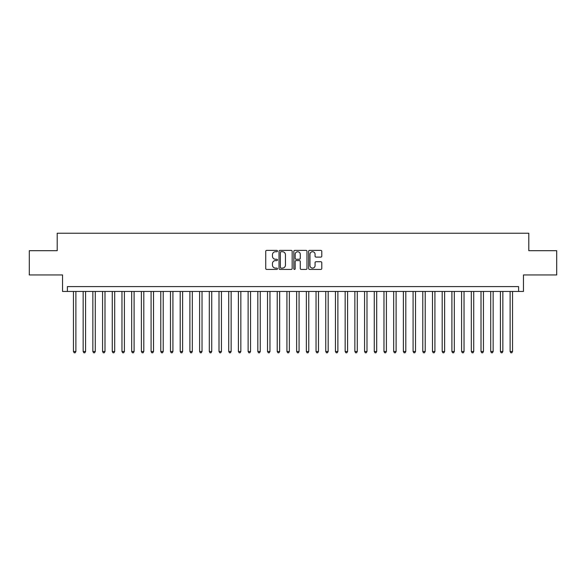 <?xml version="1.0" encoding="UTF-8"?>
<svg xmlns="http://www.w3.org/2000/svg" width="586" height="586" viewBox="0 0 586 586"><rect width="100%" height="100%" fill="white"/><g stroke="black" fill="none" stroke-linecap="round" stroke-linejoin="round"><path stroke-width="0.88" d="M277.471 251.05A0.667 0.667 0 0 0 276.804 250.383L266.689 250.383A0.952 0.952 0 0 0 265.736 251.335L265.736 268.483A0.952 0.952 0 0 0 266.689 269.435L276.804 269.435A0.667 0.667 0 0 0 277.471 268.769A0.667 0.667 0 0 0 276.804 268.102L275.501 268.102A3.047 3.047 0 0 1 272.453 265.055L272.453 263.627A3.047 3.047 0 0 1 275.501 260.58L276.804 260.58A0.667 0.667 0 0 0 277.471 259.913A0.667 0.667 0 0 0 276.804 259.246L275.501 259.246A3.047 3.047 0 0 1 272.453 256.192L272.453 254.764A3.047 3.047 0 0 1 275.501 251.716L276.804 251.716A0.667 0.667 0 0 0 277.471 251.05M320.835 257.1A0.952 0.952 0 0 0 321.787 256.148L321.787 251.335A0.952 0.952 0 0 0 320.835 250.383L309.598 250.383A0.952 0.952 0 0 0 308.646 251.335L308.646 268.483A0.952 0.952 0 0 0 309.598 269.435L320.835 269.435A0.952 0.952 0 0 0 321.787 268.483L321.787 262.675A0.952 0.952 0 0 0 320.835 261.722L316.03 261.722A0.952 0.952 0 0 0 315.078 262.675L315.078 265.553A2.549 2.549 0 0 1 312.528 268.102A2.549 2.549 0 0 1 309.979 265.553L309.979 254.265A2.549 2.549 0 0 1 312.528 251.716A2.549 2.549 0 0 1 315.078 254.265L315.078 256.148A0.952 0.952 0 0 0 316.03 257.1L320.835 257.1M518.61 291.447L523.466 291.447L523.466 274.951L556.7 274.951L556.7 250.691L528.799 250.691L528.799 233.228L57.201 233.228L57.201 250.691L29.3 250.691L29.3 274.951L62.534 274.951L62.534 291.447L518.61 291.447L518.61 286.598L67.39 286.598L67.39 291.447M292.165 251.335A0.952 0.952 0 0 0 291.213 250.383L279.976 250.383A0.952 0.952 0 0 0 279.024 251.335L279.024 268.483A0.952 0.952 0 0 0 279.976 269.435L291.213 269.435A0.952 0.952 0 0 0 292.165 268.483L292.165 251.335M294.787 250.383L306.024 250.383A0.952 0.952 0 0 1 306.976 251.335L306.976 268.483A0.952 0.952 0 0 1 306.024 269.435L301.219 269.435A0.952 0.952 0 0 1 300.266 268.483L300.266 261.532A0.952 0.952 0 0 0 299.307 260.58L296.12 260.58A0.952 0.952 0 0 0 295.168 261.532L295.168 268.769A0.667 0.667 0 0 1 294.502 269.435A0.667 0.667 0 0 1 293.835 268.769L293.835 251.335A0.952 0.952 0 0 1 294.787 250.383M281.024 251.716A0.667 0.667 0 0 0 280.357 252.383L280.357 267.436A0.667 0.667 0 0 0 281.024 268.102L282.401 268.102A3.047 3.047 0 0 0 285.448 265.055L285.448 254.764A3.047 3.047 0 0 0 282.401 251.716L281.024 251.716M300.266 254.317A2.549 2.549 0 0 0 297.717 251.768A2.549 2.549 0 0 0 295.168 254.317L295.168 258.294A0.952 0.952 0 0 0 296.12 259.246L299.307 259.246A0.952 0.952 0 0 0 300.266 258.294L300.266 254.317M73.455 291.447L73.455 351.512L75.88 351.512L75.88 291.447M75.88 351.512L75.147 352.772L74.18 352.772L73.455 351.512M83.153 291.447L83.153 351.512L85.585 351.512L85.585 291.447M85.585 351.512L84.853 352.772L83.886 352.772L83.153 351.512M92.859 291.447L92.859 351.512L95.284 351.512L95.284 291.447M95.284 351.512L94.558 352.772L93.584 352.772L92.859 351.512M102.565 291.447L102.565 351.512L104.989 351.512L104.989 291.447M104.989 351.512L104.264 352.772L103.29 352.772L102.565 351.512M112.27 291.447L112.27 351.512L114.695 351.512L114.695 291.447M114.695 351.512L113.962 352.772L112.995 352.772L112.27 351.512M121.969 291.447L121.969 351.512L124.4 351.512L124.4 291.447M124.4 351.512L123.668 352.772L122.701 352.772L121.969 351.512M131.674 291.447L131.674 351.512L134.099 351.512L134.099 291.447M134.099 351.512L133.374 352.772L132.399 352.772L131.674 351.512M141.38 291.447L141.38 351.512L143.804 351.512L143.804 291.447M143.804 351.512L143.079 352.772L142.105 352.772L141.38 351.512M151.085 291.447L151.085 351.512L153.51 351.512L153.51 291.447M153.51 351.512L152.778 352.772L151.811 352.772L151.085 351.512M160.784 291.447L160.784 351.512L163.216 351.512L163.216 291.447M163.216 351.512L162.483 352.772L161.516 352.772L160.784 351.512M170.489 291.447L170.489 351.512L172.914 351.512L172.914 291.447M172.914 351.512L172.189 352.772L171.215 352.772L170.489 351.512M180.195 291.447L180.195 351.512L182.62 351.512L182.62 291.447M182.62 351.512L181.894 352.772L180.92 352.772L180.195 351.512M189.901 291.447L189.901 351.512L192.325 351.512L192.325 291.447M192.325 351.512L191.593 352.772L190.626 352.772L189.901 351.512M199.599 291.447L199.599 351.512L202.024 351.512L202.024 291.447M202.024 351.512L201.298 352.772L200.331 352.772L199.599 351.512M209.305 291.447L209.305 351.512L211.729 351.512L211.729 291.447M211.729 351.512L211.004 352.772L210.03 352.772L209.305 351.512M219.01 291.447L219.01 351.512L221.435 351.512L221.435 291.447M221.435 351.512L220.71 352.772L219.735 352.772L219.01 351.512M228.716 291.447L228.716 351.512L231.14 351.512L231.14 291.447M231.14 351.512L230.408 352.772L229.441 352.772L228.716 351.512M238.414 291.447L238.414 351.512L240.839 351.512L240.839 291.447M240.839 351.512L240.114 352.772L239.147 352.772L238.414 351.512M248.12 291.447L248.12 351.512L250.544 351.512L250.544 291.447M250.544 351.512L249.819 352.772L248.845 352.772L248.12 351.512M257.825 291.447L257.825 351.512L260.25 351.512L260.25 291.447M260.25 351.512L259.525 352.772L258.551 352.772L257.825 351.512M267.531 291.447L267.531 351.512L269.956 351.512L269.956 291.447M269.956 351.512L269.223 352.772L268.256 352.772L267.531 351.512M277.229 291.447L277.229 351.512L279.654 351.512L279.654 291.447M279.654 351.512L278.929 352.772L277.962 352.772L277.229 351.512M286.935 291.447L286.935 351.512L289.359 351.512L289.359 291.447M289.359 351.512L288.634 352.772L287.66 352.772L286.935 351.512M296.641 291.447L296.641 351.512L299.065 351.512L299.065 291.447M299.065 351.512L298.34 352.772L297.366 352.772L296.641 351.512M306.346 291.447L306.346 351.512L308.771 351.512L308.771 291.447M308.771 351.512L308.038 352.772L307.071 352.772L306.346 351.512M316.044 291.447L316.044 351.512L318.469 351.512L318.469 291.447M318.469 351.512L317.744 352.772L316.777 352.772L316.044 351.512M325.75 291.447L325.75 351.512L328.175 351.512L328.175 291.447M328.175 351.512L327.449 352.772L326.475 352.772L325.75 351.512M335.456 291.447L335.456 351.512L337.88 351.512L337.88 291.447M337.88 351.512L337.155 352.772L336.181 352.772L335.456 351.512M345.161 291.447L345.161 351.512L347.586 351.512L347.586 291.447M347.586 351.512L346.853 352.772L345.887 352.772L345.161 351.512M354.86 291.447L354.86 351.512L357.284 351.512L357.284 291.447M357.284 351.512L356.559 352.772L355.592 352.772L354.86 351.512M364.565 291.447L364.565 351.512L366.99 351.512L366.99 291.447M366.99 351.512L366.265 352.772L365.29 352.772L364.565 351.512M374.271 291.447L374.271 351.512L376.695 351.512L376.695 291.447M376.695 351.512L375.97 352.772L374.996 352.772L374.271 351.512M383.977 291.447L383.977 351.512L386.401 351.512L386.401 291.447M386.401 351.512L385.669 352.772L384.702 352.772L383.977 351.512M393.675 291.447L393.675 351.512L396.099 351.512L396.099 291.447M396.099 351.512L395.374 352.772L394.407 352.772L393.675 351.512M403.38 291.447L403.38 351.512L405.805 351.512L405.805 291.447M405.805 351.512L405.08 352.772L404.106 352.772L403.38 351.512M413.086 291.447L413.086 351.512L415.511 351.512L415.511 291.447M415.511 351.512L414.785 352.772L413.811 352.772L413.086 351.512M422.784 291.447L422.784 351.512L425.216 351.512L425.216 291.447M425.216 351.512L424.484 352.772L423.517 352.772L422.784 351.512M432.49 291.447L432.49 351.512L434.915 351.512L434.915 291.447M434.915 351.512L434.189 352.772L433.222 352.772L432.49 351.512M442.196 291.447L442.196 351.512L444.62 351.512L444.62 291.447M444.62 351.512L443.895 352.772L442.921 352.772L442.196 351.512M451.901 291.447L451.901 351.512L454.326 351.512L454.326 291.447M454.326 351.512L453.601 352.772L452.626 352.772L451.901 351.512M461.6 291.447L461.6 351.512L464.031 351.512L464.031 291.447M464.031 351.512L463.299 352.772L462.332 352.772L461.6 351.512M471.305 291.447L471.305 351.512L473.73 351.512L473.73 291.447M473.73 351.512L473.005 352.772L472.038 352.772L471.305 351.512M481.011 291.447L481.011 351.512L483.435 351.512L483.435 291.447M483.435 351.512L482.71 352.772L481.736 352.772L481.011 351.512M490.716 291.447L490.716 351.512L493.141 351.512L493.141 291.447M493.141 351.512L492.416 352.772L491.442 352.772L490.716 351.512M500.415 291.447L500.415 351.512L502.847 351.512L502.847 291.447M502.847 351.512L502.114 352.772L501.147 352.772L500.415 351.512M510.12 291.447L510.12 351.512L512.545 351.512L512.545 291.447M512.545 351.512L511.82 352.772L510.853 352.772L510.12 351.512"/></g></svg>
